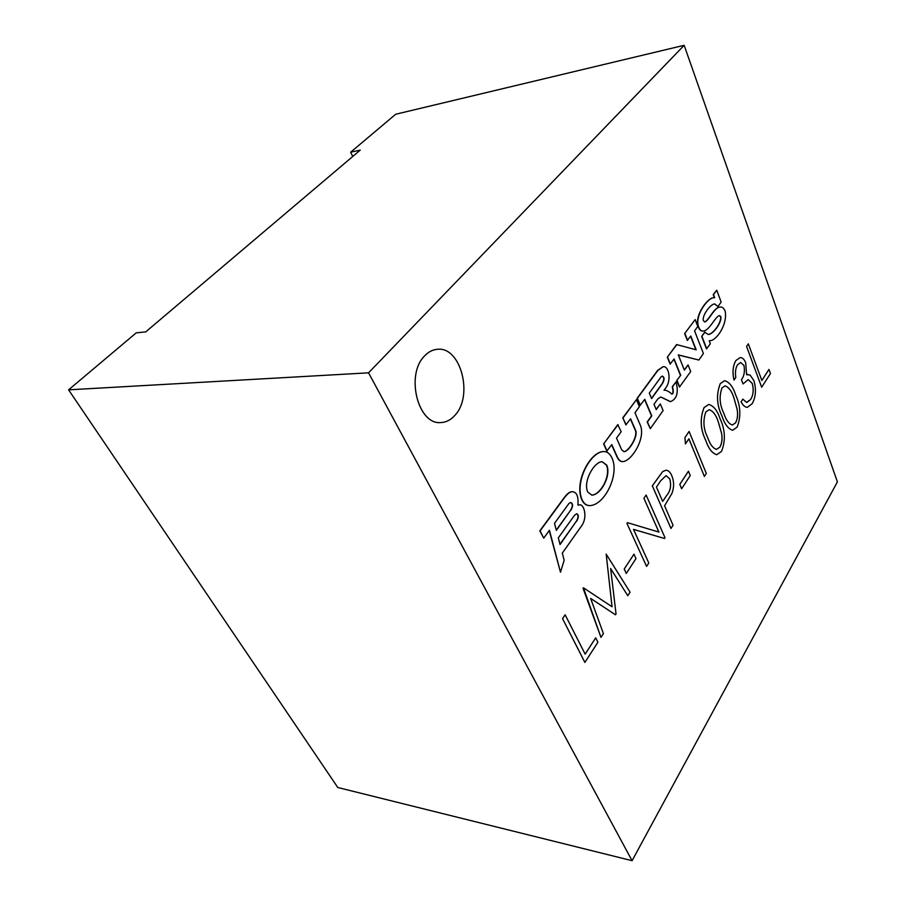 <?xml version="1.0" encoding="UTF-8"?>
<svg xmlns="http://www.w3.org/2000/svg" width="906" height="906" viewBox="0 0 906 906"><rect width="100%" height="100%" fill="white"/><g stroke="black" fill="none" stroke-linecap="round" stroke-linejoin="round"><path stroke-width="1.36" d="M455.005 415.208C473.589 395.809 460.803 346.307 437.405 349.297C432.717 349.659 428.459 351.856 424.642 355.888C405.276 374.461 417.859 425.016 440.724 422.57L440.758 422.57C446.114 422.377 450.86 419.92 455.005 415.208M437.405 349.297L437.383 349.297C432.683 349.659 428.425 351.856 424.608 355.888C405.299 374.461 417.893 425.016 440.758 422.57M714.562 303.94L717.982 306.488L721.165 302.083L716.737 290.226L713.237 294.631L714.392 297.7M720.168 307.066L720.032 307.077C714.098 307.055 708.922 320.396 704.675 321.958M716.737 290.226L713.509 294.609L714.698 297.757L713.792 297.7C708.005 297.576 694.041 315.956 698.73 327.259C699.896 330.01 701.391 331.268 703.226 331.052C709.409 330.928 715.491 315.99 719.534 315.605L720.746 316.545C722.388 320.905 714.166 333.94 708.379 334.507L704.687 332.219L701.663 336.432L706.476 348.855L710.361 343.748L709.194 340.713C715.865 341.687 727.767 324.778 725.185 311.245C723.928 308.176 722.308 306.772 720.304 307.055C714.313 306.998 709.036 320.758 704.811 321.958L703.441 320.769C701.606 316.126 710.281 304.008 714.698 303.918L717.982 306.488M719.398 315.616L720.474 316.568C722.093 320.894 714.03 333.748 708.243 334.507M713.656 297.712L713.52 297.723C707.733 297.61 693.77 315.979 698.458 327.27C699.613 330.022 701.119 331.29 702.954 331.075L703.09 331.064M630.417 419.014L635.389 430.475C637.96 436.545 628.673 451.381 623.917 451.686M622.807 417.813L625.887 424.857L630.587 418.776L635.672 430.475C638.266 436.613 628.787 451.675 624.053 451.686L621.72 449.829L616.522 438.119L621.188 431.698L617.79 424.642L603.634 443.929L606.839 451.029L611.788 444.608L617.292 456.884C618.809 460.112 620.655 461.698 622.796 461.618C631.652 461.131 645.865 438.323 640.372 425.288L634.981 412.74L639.387 406.681L636.397 399.682L622.807 417.813L626.171 424.846M611.618 444.857L616.997 456.884C618.526 460.112 620.361 461.686 622.513 461.618L622.649 461.618M761.663 387.224L746.567 346.409L748.333 343.838L761.844 380.497L768.979 369.444L770.474 373.544L761.663 387.224L746.567 346.409M761.833 380.475L768.956 369.444M743.056 383.929L741.436 379.705C744.211 376.058 745.038 371.29 743.951 365.39L740.632 362.468L737.552 364.79C735.581 368.017 735.004 372.219 735.808 377.394L733.996 380.078C732.229 372.309 732.863 365.798 735.887 360.543L740.191 357.564C742.433 357.53 744.268 359.274 745.706 362.785L746.601 374.676L750.009 374.993L753.849 380.486C756.431 389.399 755.853 397.156 752.116 403.759L747.325 407.349C744.947 407.168 742.863 405.322 741.074 401.834L742.841 399.127L746.533 402.389L750.564 399.58C753.328 395.175 753.883 389.807 752.229 383.465L748.186 379.58L743.033 383.929L741.436 379.705C744.188 376.058 745.015 371.29 743.928 365.39L740.621 362.468M740.191 357.564L735.887 360.543C732.886 365.798 732.252 372.309 734.019 380.067M747.846 374.371L746.601 374.676M732.648 430.248L732.626 430.248C728.13 428.844 724.562 424.099 721.923 415.99C716.691 405.039 716.125 394.257 720.236 383.657L724.585 380.69C729.353 381.981 733.056 386.783 735.717 395.095C740.666 405.99 741.131 416.669 737.122 427.145L732.648 430.248C728.152 428.844 724.596 424.099 721.957 415.99C716.714 405.039 716.159 394.257 720.27 383.657L724.596 380.69M704.392 476.431L688.911 438.798L685.446 443.906L684.947 437.564L689.104 431.46L706.306 473.442L704.392 476.431L688.888 438.821M681.629 488.696L679.794 484.37L688.435 471.222L690.259 475.525L681.663 488.696L679.794 484.37M670.972 528.458L652.309 485.843L662.694 471.55L665.978 470.203C668.424 470.373 670.372 472.23 671.844 475.797C674.177 481.618 674.189 487.541 671.867 493.555L664.574 505.786L673.045 525.231L670.972 528.458L652.343 485.843L662.716 471.55L665.989 470.203M837.404 481.879L684.155 45.3L368.561 372.83L632.082 860.7L837.404 481.879M584.88 662.445L562.547 618.639L565.14 614.8L585.163 654.177L595.684 637.835L597.903 642.229L584.88 662.445M585.151 654.155L595.684 637.835M627.779 595.706L610.633 568.526L616.035 613.996L615.514 614.812L590.633 598.424L603.43 633.622L600.984 637.382L583.045 588.311L583.396 587.779L612.06 606.771L606.159 554.11L630.055 592.162L627.779 595.706L610.644 568.583M612.026 606.748L606.193 554.11M615.514 614.812L590.644 598.447M626.284 573.43L624.223 569.013L633.962 554.189L636.012 558.583L626.284 573.43M646.578 566.386L626.941 523.374L627.439 522.671L658.922 532.071L643.906 498.277L646.125 495.038L665.004 537.756L664.494 538.492L633.509 529.398L648.798 562.988L646.578 566.386L626.941 523.374L627.439 522.671M658.889 532.06L643.906 498.277M716.725 454.71L716.725 454.71C712.139 453.283 708.492 448.538 705.785 440.497C700.349 429.478 699.772 418.515 704.041 407.587L708.752 404.427C713.6 405.763 717.382 410.554 720.1 418.799C725.23 429.761 725.717 440.633 721.55 451.415L716.748 454.71C712.161 453.283 708.515 448.538 705.819 440.497C700.383 429.478 699.794 418.515 704.064 407.587L708.752 404.427M603.589 451.562L603.441 451.562C590.27 451.641 573.792 482.252 581.958 500.067C583.826 503.736 586.295 505.582 589.364 505.593L589.5 505.605M663.022 366.704L657.62 370.395L637.088 398.357L640.078 405.356L644.755 399.297L651.776 415.877L647.439 421.958L650.304 428.674L663.101 410.577L660.315 403.906L656.238 409.625L653.985 404.28L657.869 398.878L660.791 396.964L670.508 401.641C676.907 399.048 678.741 392.457 676.023 381.868L672.546 386.749C673.713 391.981 673.385 394.382 671.584 393.951C670.542 392.626 668.481 391.335 665.389 390.078L664.007 390.316L666.306 387.111C671.38 379.58 668.832 365.831 663.158 366.704L657.903 370.384L637.371 398.357L640.361 405.356M676.023 381.868L672.263 386.76C673.452 391.788 673.181 394.189 671.437 393.951M665.253 390.09L664.064 390.237M660.655 396.975L670.361 401.641M660.315 403.906L656.137 409.387M644.574 399.546L651.505 415.877L647.167 421.958L650.304 428.674M678.322 354.982L698.843 360.033L703.418 353.555L694.574 330.849L697.801 326.409L695.162 319.614L684.642 333.589L687.337 340.418L690.791 336.035L696.204 349.818L676.589 344.563L667.314 357.19L670.112 364.087L674.109 358.969L680.7 375.31L676.759 380.452L679.455 387.066L690.7 371.551L688.073 364.959L684.302 369.886M673.928 359.218L680.429 375.322M690.61 336.296L695.887 349.739M572.343 491.72L572.207 491.72C570.021 491.539 567.383 493.464 564.291 497.519L539.806 530.859L543.736 538.141L549.444 530.293L560.486 572.196L564.166 560.259L562.298 553.136L582.014 525.254C587.801 516.601 583.781 503.068 579.149 505.004L577.892 505.072C578.594 496.567 576.794 492.117 572.49 491.72C570.316 491.539 567.677 493.476 564.585 497.519L540.101 530.871L543.736 538.141M579.002 505.004L577.892 505.027M549.24 530.576L560.486 572.196M684.155 45.3L395.707 114.247L350.645 152.208L352.762 156.455M350.645 152.208L360.26 150.102L145.764 331.868L136.228 332.853L68.596 389.84L337.802 787.507L632.082 860.7M368.561 372.83L68.596 389.84M584.914 662.445L562.547 618.639L565.163 614.8M601.006 637.394L583.43 587.779M626.318 573.43L624.223 569.013L633.985 554.189M664.528 538.492L633.509 529.387M643.928 498.277L646.125 495.038M656.431 487.1L662.671 501.414L666.816 495.299C670.497 490.973 671.471 485.514 669.772 478.923L666.137 475.65L660.78 480.633L656.431 487.1M662.66 501.392L666.793 495.299C670.463 490.973 671.448 485.514 669.749 478.923L666.114 475.65M679.828 484.37L688.458 471.222M685.48 443.906L684.947 437.564M684.97 437.564L689.104 431.46M707.722 437.564C709.851 444.155 712.75 448.096 716.431 449.387L719.942 447.111C722.003 443.249 722.546 438.617 721.561 433.215L718.232 421.607C716.057 415.039 713.067 411.064 709.251 409.716L705.865 411.845C702.784 420.565 703.396 429.15 707.722 437.564M716.42 449.387L719.908 447.111C721.969 443.249 722.512 438.617 721.538 433.215L718.209 421.607C716.034 415.05 713.045 411.075 709.228 409.716M723.792 413.17C725.865 419.806 728.707 423.759 732.32 425.016L735.559 422.875C737.552 419.138 738.073 414.608 737.133 409.274L733.917 397.802C731.799 391.177 728.866 387.202 725.128 385.877L722.003 387.881C719.024 396.364 719.624 404.789 723.792 413.17M732.297 425.016L735.536 422.875C737.529 419.138 738.05 414.608 737.099 409.274L733.894 397.802C731.776 391.188 728.843 387.213 725.117 385.888M746.929 402.4L750.564 399.58C753.35 395.175 753.917 389.807 752.263 383.465L752.229 383.465M752.263 383.465L748.197 379.58M742.863 399.127L741.074 401.834M747.325 407.349L747.348 407.349C744.97 407.168 742.886 405.322 741.108 401.834M746.589 346.409L748.333 343.838M582.252 500.078C584.121 503.747 586.59 505.582 589.647 505.605C604.381 505.525 619.806 474.801 612.003 457.994C609.874 453.612 607.122 451.471 603.724 451.562C590.553 451.641 574.076 482.252 582.252 500.078L581.958 500.067M587.79 492.071L591.89 495.152C600.995 494.869 611.346 475.627 606.771 465.163L602.207 461.709C594.053 461.63 582.739 481.833 587.79 492.071M591.754 495.14C600.837 494.631 611.018 475.559 606.476 465.163L602.06 461.709M661.097 376.851L649.285 393.091L651.595 398.595L662.365 383.702C664.642 379.659 664.619 377.123 662.297 376.092L661.097 376.851M651.493 398.357L662.082 383.714C664.325 379.807 664.347 377.27 662.161 376.103M618.085 424.631L603.634 443.929M603.917 443.917L607.122 451.029M636.397 399.682L623.09 417.802M695.162 319.614L684.642 333.589M684.925 333.567L687.62 340.407M676.861 344.54L667.314 357.19M667.597 357.168L670.395 364.065M680.7 375.31L676.759 380.452M677.042 380.441L679.727 387.066M688.073 364.959L684.392 370.124L678.277 354.88L698.843 360.033M704.959 332.196L701.663 336.432M701.935 336.409L706.759 348.844M576.918 520.882C578.855 516.964 578.764 514.608 576.635 513.781L574.54 515.254L558.311 537.881L560.055 544.54L576.624 520.871C578.538 517.1 578.492 514.744 576.488 513.793M570.78 510.429C573.238 506.171 573.181 503.521 570.599 502.456L568.923 503.521L554.506 523.34L556.352 530.395L570.486 510.418C572.909 506.295 572.898 503.645 570.452 502.468M559.965 544.234L576.624 520.871M556.261 530.089L570.486 510.418"/></g></svg>
